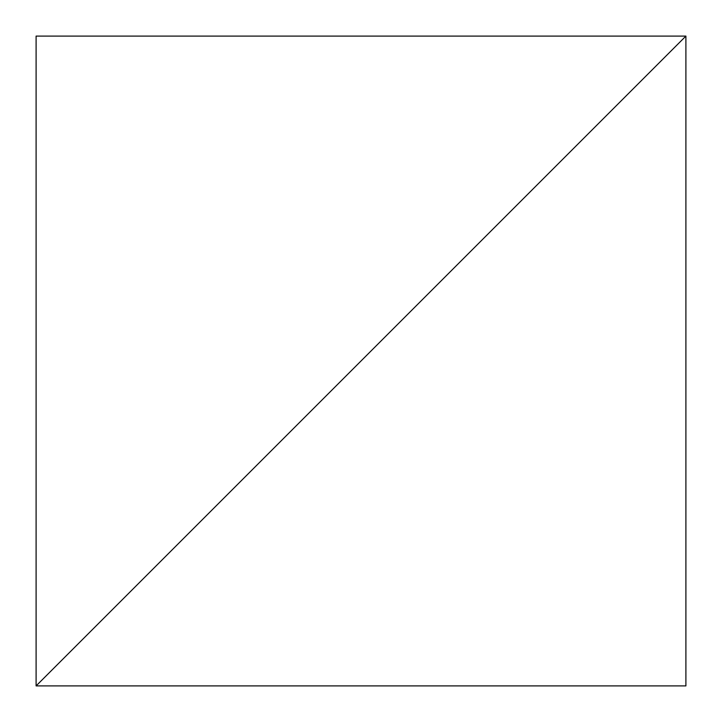 <?xml version="1.0" encoding="UTF-8"?>
<svg xmlns="http://www.w3.org/2000/svg" width="722" height="722" viewBox="0 0 722 722"><rect width="100%" height="100%" fill="white"/><g stroke="black" fill="none" stroke-linecap="round" stroke-linejoin="round"><path stroke-width="0.54" stroke-dasharray="3.61 2.71" d="M685.9 36.1L36.1 685.9L685.9 685.9L685.9 36.1L36.1 685.9L36.1 36.1L685.9 36.1"/><path stroke-width="1.08" d="M685.9 36.1L36.1 685.9L685.9 685.9L685.9 36.1L36.1 685.9L36.1 36.1L685.9 36.1"/></g></svg>
